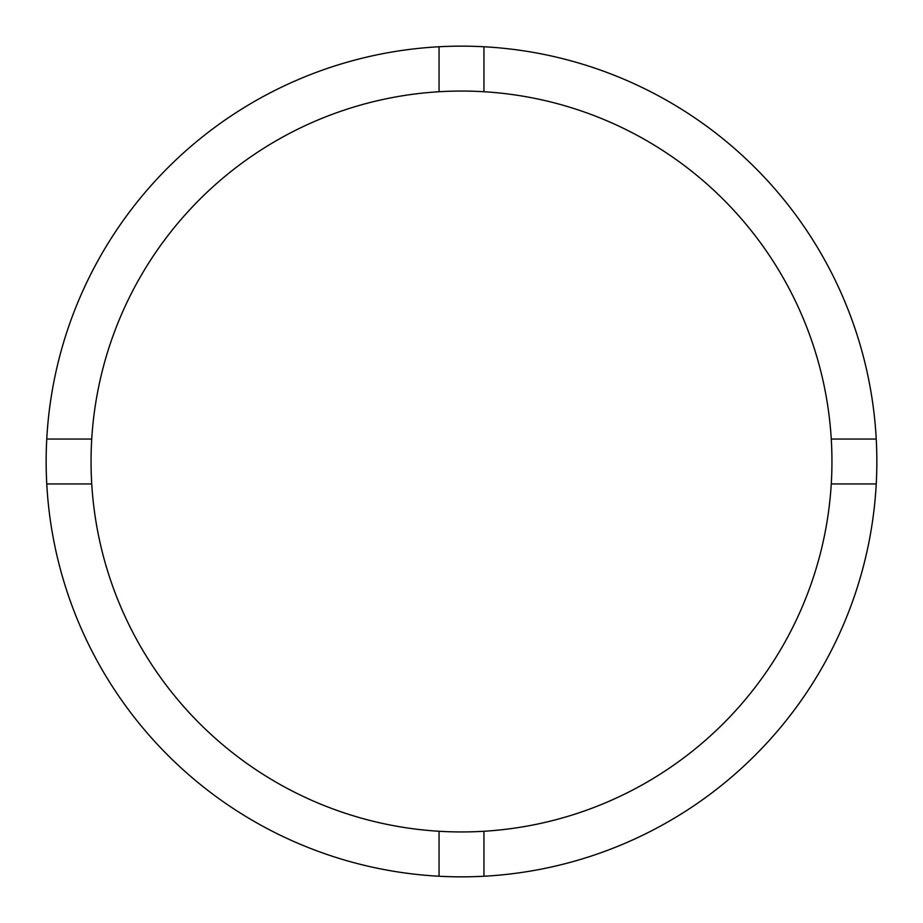 <?xml version="1.0" encoding="UTF-8"?>
<svg xmlns="http://www.w3.org/2000/svg" width="923" height="923" viewBox="0 0 923 923"><rect width="100%" height="100%" fill="white"/><g stroke="black" fill="none" stroke-linecap="round" stroke-linejoin="round"><path stroke-width="1.38" d="M483.952 831.265A370.446 370.446 0 0 0 831.265 439.048A370.446 370.446 0 0 0 483.952 91.735L483.952 46.761A415.35 415.35 0 0 0 46.761 483.952L91.735 483.952A370.446 370.446 0 0 0 483.952 831.265L483.952 876.239A415.35 415.35 0 0 0 876.239 439.048A415.35 415.35 0 0 0 483.952 46.761M439.048 46.761L439.048 91.735A370.446 370.446 0 0 0 91.735 483.952M91.735 439.048L46.761 439.048M876.239 439.048L831.265 439.048M831.265 483.952L876.239 483.952M439.048 831.265L439.048 876.239A415.35 415.35 0 0 0 483.952 876.239M46.761 483.952A415.35 415.35 0 0 0 439.048 876.239M483.952 91.735A370.446 370.446 0 0 0 439.048 91.735"/></g></svg>
